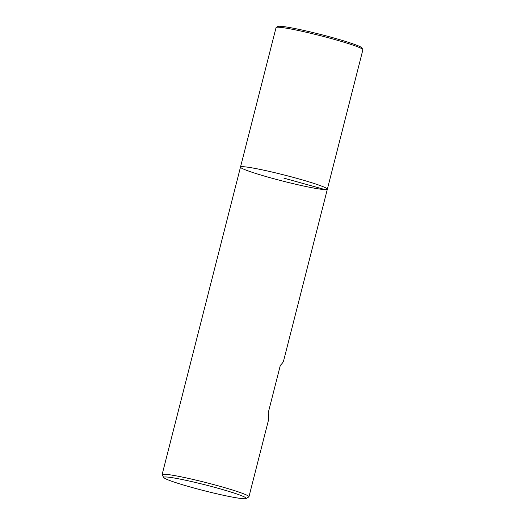 <?xml version="1.0" encoding="UTF-8"?>
<svg xmlns="http://www.w3.org/2000/svg" width="525" height="525" viewBox="0 0 525 525"><rect width="100%" height="100%" fill="white"/><g stroke="black" fill="none" stroke-linecap="round" stroke-linejoin="round"><path stroke-width="0.79" d="M163.774 477.566L162.159 474.863A44.809 3.124 14.3 0 1 162.107 474.62A44.809 3.124 14.3 0 1 206.299 482.659A44.809 3.124 14.3 0 1 248.948 496.762A44.809 3.124 14.3 0 1 248.791 496.945L246.074 498.547A42.571 2.966 -165.7 0 0 205.708 484.982A42.571 2.966 -165.7 0 0 163.774 477.566A42.571 2.966 -165.7 0 0 199.402 489.477A42.571 2.966 -165.7 0 0 244.099 498.75A42.571 2.966 -165.7 0 0 246.074 498.547M248.948 496.762L268.452 420.249C268.866 418.602 268.767 416.2 268.17 413.044L280.311 365.4C282.201 363.503 283.283 362.047 283.553 361.023L327.344 189.217A44.809 3.124 -165.7 0 0 291.29 176.84A44.809 3.124 -165.7 0 0 242.74 166.681A44.809 3.124 -165.7 0 0 240.496 167.081A44.809 3.124 14.3 0 1 284.694 175.12A44.809 3.124 14.3 0 1 327.344 189.217A44.809 3.124 -165.7 0 1 283.146 181.177A44.809 3.124 -165.7 0 1 240.496 167.081L162.107 474.62M276.209 27.418L277.837 26.46A43.463 3.032 14.3 0 1 279.858 26.25A43.463 3.032 14.3 0 1 325.493 35.713A43.463 3.032 14.3 0 1 361.869 47.88L362.841 49.501A44.809 3.124 -165.7 0 0 325.336 36.967A44.809 3.124 -165.7 0 0 278.289 27.208A44.809 3.124 -165.7 0 0 276.209 27.418A44.809 3.124 -165.7 0 0 276.052 27.602L240.496 167.081M327.344 189.217L362.893 49.737A44.809 3.124 -165.7 0 0 362.841 49.501M325.1 189.617L283.92 178.146"/></g></svg>
